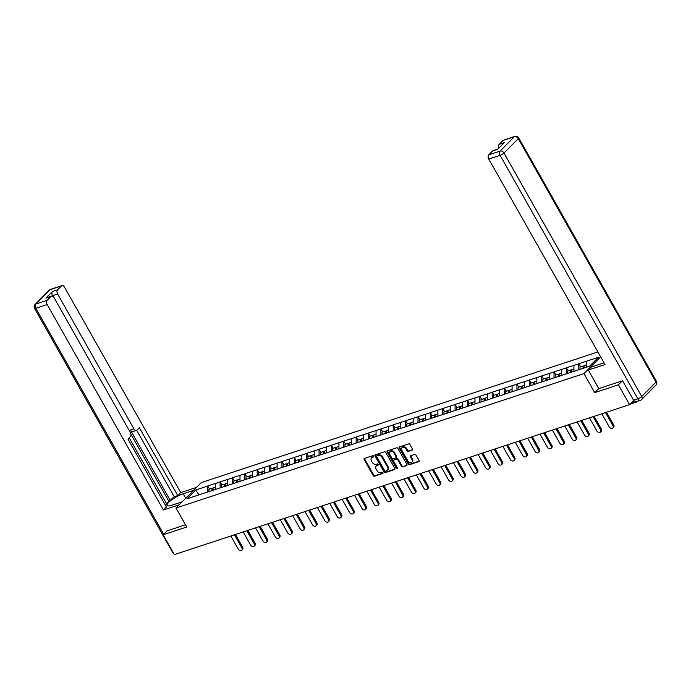 <?xml version="1.0" encoding="UTF-8"?>
<svg xmlns="http://www.w3.org/2000/svg" width="691" height="691" viewBox="0 0 691 691"><rect width="100%" height="100%" fill="white"/><g stroke="black" fill="none" stroke-linecap="round" stroke-linejoin="round"><path stroke-width="1.04" d="M373.615 456.138A0.734 0.544 -135.2 0 0 372.725 455.697L364.451 458.418A1.054 0.777 -135.2 0 0 364.174 459.567L373.226 475.555A1.054 0.777 -135.2 0 0 374.505 476.185L382.779 473.465A0.734 0.544 -135.2 0 0 382.071 472.221L381 472.575A3.36 2.496 -135.2 0 1 376.906 470.545L376.146 469.215A3.36 2.496 -135.2 0 1 376.258 466.028A3.36 2.496 -135.2 0 1 377.027 465.553L378.098 465.198A0.734 0.544 -135.2 0 0 377.398 463.955L376.327 464.309A3.36 2.496 -135.2 0 1 372.224 462.288L371.473 460.957A3.36 2.496 -135.2 0 1 371.577 457.762A3.36 2.496 -135.2 0 1 372.354 457.287L373.425 456.941A0.734 0.544 -135.2 0 0 373.615 456.138M412.242 450.109A1.054 0.777 -135.2 0 0 412.51 448.96L409.979 444.477A1.054 0.777 -135.2 0 0 408.692 443.847L399.51 446.87A1.054 0.777 -135.2 0 0 399.234 448.01L408.286 464.007A1.054 0.777 -135.2 0 0 409.564 464.637L418.746 461.614A1.054 0.777 -135.2 0 0 419.022 460.465L415.956 455.049A1.054 0.777 -135.2 0 0 414.678 454.419L410.748 455.715A1.054 0.777 -135.2 0 0 410.471 456.855L411.991 459.541A2.807 2.09 -135.2 0 1 411.905 462.21A2.807 2.09 -135.2 0 1 407.828 460.914L401.868 450.385A2.807 2.09 -135.2 0 1 401.963 447.725A2.807 2.09 -135.2 0 1 406.032 449.012L407.025 450.774A1.054 0.777 -135.2 0 0 408.312 451.404L412.631 449.72M594.735 392.618L618.367 384.827L629.579 404.65L174.348 554.623L163.128 534.799L186.76 527.017L176.006 508.006L583.981 373.606L594.735 392.618L598.76 388.567M385.777 452.45A1.054 0.777 -135.2 0 0 384.49 451.819L375.308 454.842A1.054 0.777 -135.2 0 0 375.032 455.991L384.084 471.979A1.054 0.777 -135.2 0 0 385.362 472.609L394.544 469.586A1.054 0.777 -135.2 0 0 394.82 468.438L385.777 452.45M387.409 450.852L396.591 447.828A1.054 0.777 -135.2 0 1 397.878 448.459L406.921 464.456A1.054 0.777 -135.2 0 1 406.645 465.596L402.715 466.891A1.054 0.777 -135.2 0 1 401.436 466.261L397.766 459.774A1.054 0.777 -135.2 0 0 396.487 459.144L393.879 460.007A1.054 0.777 -135.2 0 0 393.602 461.147L397.42 467.902A0.734 0.544 -135.2 0 1 396.332 468.256L387.133 452A1.054 0.777 -135.2 0 1 387.409 450.852M600.652 356.832L583.981 373.606M597.888 351.935L201.245 482.603L176.006 508.006M580.665 366.766L578.756 363.812L578.79 369.745M578.911 363.656L598.38 357.342L589.596 366.187L186.846 498.859L195.631 490.023L207.723 486.041L207.749 491.975M209.632 488.995L207.723 486.041M207.87 485.885L220.092 481.964L220.118 487.898M221.992 484.918L220.092 481.964M220.239 481.808L232.461 477.887L232.487 483.83M234.361 480.841L232.461 477.887M232.608 477.74L244.821 473.819L244.856 479.753M246.73 476.764L244.821 473.819M244.977 473.663L257.19 469.742L257.225 475.676M259.099 472.696L257.19 469.742M257.346 469.586L269.559 465.665L269.594 471.608M271.468 468.619L269.559 465.665M269.715 465.518L281.928 461.597L281.963 467.531M283.837 464.542L281.928 461.597M282.083 461.441L294.297 457.52L294.323 463.454M296.206 460.474L294.297 457.52M294.444 457.364L306.666 453.443L306.692 459.385M308.575 456.397L306.666 453.443M306.813 453.296L319.035 449.375L319.061 455.309M320.944 452.32L319.035 449.375M319.182 449.219L331.404 445.298L331.43 451.232M333.304 448.252L331.404 445.298M331.55 445.142L343.764 441.221L343.798 447.155M345.673 444.175L343.764 441.221M343.919 441.065L356.133 437.144L356.167 443.086M358.042 440.098L356.133 437.144M356.288 436.997L368.502 433.076L368.536 439.01M370.411 436.021L368.502 433.076M368.657 432.92L380.871 428.999L380.905 434.933M382.779 431.953L380.871 428.999M381.026 428.843L393.239 424.922L393.265 430.864M395.148 427.876L393.239 424.922M393.386 424.775L405.608 420.854L405.634 426.788M407.517 423.799L405.608 420.854M405.755 420.698L417.977 416.777L418.003 422.711M419.886 419.731L417.977 416.777M418.124 416.621L430.346 412.7L430.372 418.642M432.246 415.654L430.346 412.7M430.493 412.553L442.706 408.631L442.741 414.565M444.615 411.577L442.706 408.631M442.862 408.476L455.075 404.555L455.11 410.489M456.984 407.509L455.075 404.555M455.231 404.399L467.444 400.478L467.479 406.412M469.353 403.432L467.444 400.478M467.6 400.322L479.813 396.401L479.848 402.343M481.722 399.355L479.813 396.401M479.969 396.254L492.182 392.333L492.217 398.266M494.091 395.278L492.182 392.333M492.338 392.177L504.551 388.256L504.577 394.19M506.46 391.21L504.551 388.256M504.698 388.1L516.92 384.179L516.946 390.121M518.829 387.133L516.92 384.179M517.067 384.032L529.289 380.11L529.315 386.044M531.189 383.056L529.289 380.11M529.436 379.955L541.649 376.034L541.684 381.968M543.558 378.988L541.649 376.034M541.804 375.878L554.018 371.957L554.052 377.899M555.927 374.911L554.018 371.957M554.173 371.81L566.387 367.888L566.421 373.822M568.296 370.834L566.387 367.888M566.542 367.733L578.756 363.812M573.919 365.401L573.953 371.438M561.55 369.478L561.584 375.515M549.181 373.555L549.215 379.592M536.821 377.623L536.847 383.669M524.452 381.7L524.478 387.737M512.083 385.777L512.109 391.814M499.714 389.845L499.748 395.891M487.345 393.922L487.38 399.959M474.976 397.999L475.011 404.036M462.607 402.076L462.642 408.113M450.238 406.144L450.273 412.181M437.878 410.221L437.904 416.258M425.509 414.298L425.535 420.335M413.14 418.366L413.166 424.412M400.771 422.443L400.806 428.48M388.402 426.52L388.437 432.557M376.034 430.588L376.068 436.634M363.665 434.665L363.699 440.703M351.296 438.742L351.33 444.779M338.935 442.819L338.961 448.856M326.567 446.887L326.593 452.925M314.198 450.964L314.224 457.001M301.829 455.041L301.863 461.078M289.46 459.109L289.494 465.155M277.091 463.186L277.126 469.224M264.722 467.263L264.757 473.3M252.353 471.331L252.388 477.377M239.984 475.408L240.019 481.446M227.624 479.485L227.65 485.523M215.255 483.562L215.281 489.599M195.631 490.023L199.025 494.911M167.092 530.809L163.128 534.799M618.367 384.827L622.323 380.845M629.579 404.65L633.725 400.478M635.452 401.791A1.607 1.002 71.8 0 0 636.376 402.11A1.607 1.002 71.8 0 0 636.644 401.946L637.197 401.385M586.288 361.333L586.322 367.267M373.719 456.501L372.864 456.786A3.36 2.496 -135.2 0 0 372.086 457.252L371.577 457.762M376.258 466.028L376.759 465.518A3.36 2.496 -135.2 0 1 377.536 465.043L378.4 464.758M364.546 458.383A1.054 0.777 -135.2 0 0 364.684 459.057L373.727 475.045A1.054 0.777 -135.2 0 0 375.014 475.676L383.073 473.024M375.403 454.808A1.054 0.777 -135.2 0 0 375.541 455.481L384.585 471.469A1.054 0.777 -135.2 0 0 385.872 472.1L394.958 469.111M376.871 455.801A0.734 0.544 -135.2 0 0 376.673 456.604L384.619 470.64A0.734 0.544 -135.2 0 0 385.518 471.089L386.64 470.709A3.36 2.496 -135.2 0 0 387.418 470.243A3.36 2.496 -135.2 0 0 387.521 467.047L382.097 457.451A3.36 2.496 -135.2 0 0 377.994 455.429L376.871 455.801L377.372 455.3A0.734 0.544 -135.2 0 0 377.105 455.568M387.418 470.243L387.927 469.733A3.36 2.496 -135.2 0 0 388.031 466.546L387.521 467.047M377.372 455.3L378.504 454.92A3.36 2.496 -135.2 0 1 382.598 456.95L388.031 466.546M407.059 465.121L402.715 466.891M393.991 459.886A1.054 0.777 -135.2 0 1 394.38 459.498L396.988 458.634A1.054 0.777 -135.2 0 1 398.275 459.265L401.937 465.751A1.054 0.777 -135.2 0 0 403.224 466.39M387.504 450.826A1.054 0.777 -135.2 0 0 387.642 451.491L396.841 467.755A0.734 0.544 -135.2 0 0 397.524 468.213M393.956 453.046A2.807 2.09 -135.2 0 0 389.879 451.75A2.807 2.09 -135.2 0 0 389.793 454.419L391.892 458.124A1.054 0.777 -135.2 0 0 393.179 458.764L395.779 457.9A1.054 0.777 -135.2 0 0 396.055 456.76L393.956 453.046L394.466 452.536A2.807 2.09 -135.2 0 0 390.389 451.24L389.879 451.75M396.288 457.39A1.054 0.777 -135.2 0 0 396.565 456.25L396.055 456.76M394.466 452.536L396.565 456.25M401.963 447.725L402.464 447.215A2.807 2.09 -135.2 0 1 406.541 448.511L407.535 450.264A1.054 0.777 -135.2 0 0 408.813 450.895L412.648 449.634M411.905 462.21L412.406 461.7A2.807 2.09 -135.2 0 0 412.492 459.04L411.991 459.541M410.843 455.68A1.054 0.777 -135.2 0 0 410.972 456.345L412.492 459.04M399.605 446.835A1.054 0.777 -135.2 0 0 399.744 447.509L408.787 463.497A1.054 0.777 -135.2 0 0 410.074 464.127L419.161 461.139M241.876 547.92L242.636 547.16A2.462 1.831 44.8 0 1 242.558 549.5L241.798 550.261A2.462 1.831 -135.2 0 0 241.876 547.92L234.465 534.817M230.811 536.017L238.231 549.12A2.462 1.831 -135.2 0 0 241.798 550.261M212.051 490.662L211.982 488.217L208.924 489.219L209.002 491.569M213.027 488.572L211.982 488.217M213.087 490.325L213.009 487.881L215.272 487.129M242.636 547.16L235.467 534.488M254.245 543.852L255.005 543.083A2.462 1.831 44.8 0 1 254.927 545.424L254.167 546.184A2.462 1.831 -135.2 0 0 254.245 543.852L246.834 530.74M243.18 531.94L250.6 545.052A2.462 1.831 -135.2 0 0 254.167 546.184M224.42 486.585L224.35 484.141L221.293 485.151L221.37 487.492M225.396 484.503L224.35 484.141M225.456 486.248L225.378 483.804L227.641 483.061M255.005 543.083L247.827 530.412M266.614 539.775L267.374 539.015A2.462 1.831 44.8 0 1 267.296 541.347L266.536 542.107A2.462 1.831 -135.2 0 0 266.614 539.775L259.194 526.663M255.549 527.872L262.969 540.975A2.462 1.831 -135.2 0 0 266.536 542.107M236.788 482.517L236.711 480.072L233.662 481.074L233.731 483.415M237.764 480.426L236.711 480.072M237.825 482.171L237.747 479.727L240.01 478.984M267.374 539.015L260.196 526.335M278.983 535.698L279.743 534.938A2.462 1.831 44.8 0 1 279.665 537.278L278.905 538.039A2.462 1.831 -135.2 0 0 278.983 535.698L271.563 522.595M267.918 523.795L275.338 536.898A2.462 1.831 -135.2 0 0 278.905 538.039M249.157 478.44L249.08 475.995L246.031 476.997L246.1 479.338M250.133 476.349L249.08 475.995M250.185 478.103L250.116 475.65L252.379 474.907M279.743 534.938L272.565 522.266M291.352 531.629L292.103 530.861A2.462 1.831 44.8 0 1 292.025 533.202L291.274 533.962A2.462 1.831 -135.2 0 0 291.352 531.629L283.932 518.518M280.287 519.718L287.706 532.83A2.462 1.831 -135.2 0 0 291.274 533.962M261.526 474.363L261.448 471.918L258.399 472.929L258.469 475.27M262.502 472.281L261.448 471.918M262.554 474.026L262.485 471.582L264.739 470.839M292.103 530.861L284.934 518.19M303.72 527.553L304.472 526.792A2.462 1.831 44.8 0 1 304.394 529.125L303.643 529.885A2.462 1.831 -135.2 0 0 303.72 527.553L296.301 514.441M292.656 515.641L300.067 528.753A2.462 1.831 -135.2 0 0 303.643 529.885M273.895 470.286L273.817 467.842L270.768 468.852L270.837 471.193M274.871 468.204L273.817 467.842M274.923 469.949L274.845 467.505L277.108 466.762M304.472 526.792L297.303 514.113M182.148 501.821L171.86 505.207A12.041 2.85 -29.5 0 1 167.058 505.423A12.041 2.85 -29.5 0 1 171.852 499.748A12.041 2.85 -29.5 0 1 183.219 493.78L193.506 490.385M196.486 487.388L180.731 492.579L177.751 495.577L139.34 427.694L136.973 430.078A3.213 2.013 71.8 0 1 136.438 430.415A3.213 2.013 71.8 0 1 133.916 428.886L57.621 294.02L52.542 295.696A3.213 2.013 -108.2 0 1 52.525 291.455L45.908 298.115A3.213 2.013 -108.2 0 1 46.444 297.778L51.514 296.102A3.213 2.013 71.8 0 0 50.979 296.439L47.143 300.3A3.213 2.013 71.8 0 0 47.169 304.541L35.828 308.272L163.681 534.247M166.401 503.566L174.262 496.725L177.751 495.577M165.538 505.501L166.79 504.249L129.234 437.869M51.514 296.102A3.213 2.013 71.8 0 1 54.036 297.631L130.331 432.497A3.213 2.013 71.8 0 1 130.357 436.738L127.982 439.122L166.393 507.013L163.413 510.01L47.169 304.541M179.176 504.819L163.413 510.01M180.731 492.579L64.479 287.119A3.213 2.013 71.8 0 0 61.965 285.59A3.213 2.013 71.8 0 0 61.43 285.927L57.595 289.788A3.213 2.013 71.8 0 0 57.621 294.02M166.911 530.99L185.482 524.754M170.375 500.638L130.435 430.035L133.916 428.886M168.785 501.165L130.936 434.25M52.931 296.387L52.542 295.696M174.262 496.725L136.68 430.303M136.438 430.415L132.948 431.564A3.213 2.013 -108.2 0 1 130.435 430.035M633.578 400.227L637.853 398.811A3.213 2.013 71.8 0 0 640.376 400.339L636.091 401.747A3.213 2.013 -108.2 0 1 633.578 400.227L622.565 380.767L598.777 388.601L588.283 370.048L591.263 367.051L602.517 363.336A12.041 2.85 -29.5 0 0 604.029 362.792M588.283 370.048L605.014 364.537L488.762 159.068A3.213 2.013 -108.2 0 1 488.744 154.827L492.579 150.966A3.213 2.013 -108.2 0 1 493.106 150.629L497.891 149.057M498.945 147.995A3.213 2.013 -108.2 0 1 499.187 144.315L503.031 140.454A3.213 2.013 -108.2 0 1 503.558 140.118L514.899 136.377A3.213 2.013 71.8 0 0 514.363 136.714L503.031 140.454M492.579 150.966L497.65 149.299L504.266 142.64L499.187 144.315M316.089 523.476L316.841 522.716A2.462 1.831 44.8 0 1 316.763 525.048L316.012 525.816A2.462 1.831 -135.2 0 0 316.089 523.476L308.67 510.373M305.025 511.573L312.436 524.676A2.462 1.831 -135.2 0 0 316.012 525.816M286.264 466.218L286.186 463.773L283.137 464.775L283.206 467.116M287.24 464.127L286.186 463.773M287.292 465.872L287.214 463.428L289.477 462.685M316.841 522.716L309.672 510.036M328.45 519.407L329.21 518.639A2.462 1.831 44.8 0 1 329.132 520.979L328.372 521.74A2.462 1.831 -135.2 0 0 328.45 519.407L321.039 506.296M317.394 507.496L324.805 520.608A2.462 1.831 -135.2 0 0 328.372 521.74M298.633 462.141L298.555 459.696L295.498 460.698L295.575 463.048M299.609 460.051L298.555 459.696M299.661 461.804L299.583 459.36L301.846 458.608M329.21 518.639L322.041 505.967M340.818 515.331L341.579 514.57A2.462 1.831 44.8 0 1 341.501 516.903L340.741 517.663A2.462 1.831 -135.2 0 0 340.818 515.331L333.408 502.219M329.754 503.419L337.173 516.531A2.462 1.831 -135.2 0 0 340.741 517.663M310.993 458.064L310.924 455.619L307.866 456.63L307.944 458.971M311.978 455.982L310.924 455.619M312.03 457.727L311.952 455.283L314.215 454.54M341.579 514.57L334.409 501.891M353.187 511.254L353.947 510.494A2.462 1.831 44.8 0 1 353.87 512.826L353.11 513.594A2.462 1.831 -135.2 0 0 353.187 511.254L345.776 498.151M342.123 499.351L349.542 512.454A2.462 1.831 -135.2 0 0 353.11 513.594M323.362 453.996L323.293 451.551L320.235 452.553L320.313 454.894M324.338 451.905L323.293 451.551M324.399 453.65L324.321 451.206L326.584 450.463M353.947 510.494L346.778 497.814M365.556 507.177L366.316 506.417A2.462 1.831 44.8 0 1 366.239 508.757L365.479 509.517A2.462 1.831 -135.2 0 0 365.556 507.177L358.137 494.074M354.492 495.274L361.911 508.386A2.462 1.831 -135.2 0 0 365.479 509.517M335.731 449.919L335.653 447.474L332.604 448.476L332.673 450.826M336.707 447.828L335.653 447.474M336.767 449.582L336.69 447.137L338.953 446.386M366.316 506.417L359.139 493.745M377.925 503.108L378.685 502.34A2.462 1.831 44.8 0 1 378.608 504.68L377.847 505.441A2.462 1.831 -135.2 0 0 377.925 503.108L370.506 489.997M366.861 491.197L374.28 504.309A2.462 1.831 -135.2 0 0 377.847 505.441M348.1 445.842L348.022 443.397L344.973 444.408L345.042 446.749M349.076 443.76L348.022 443.397M349.128 445.505L349.059 443.061L351.322 442.318M378.685 502.34L371.508 489.669M390.294 499.032L391.046 498.271A2.462 1.831 44.8 0 1 390.976 500.604L390.216 501.364A2.462 1.831 -135.2 0 0 390.294 499.032L382.874 485.92M379.229 487.129L386.649 500.232A2.462 1.831 -135.2 0 0 390.216 501.364M360.469 441.774L360.391 439.329L357.342 440.331L357.411 442.672M361.445 439.683L360.391 439.329M361.497 441.428L361.428 438.984L363.682 438.241M391.046 498.271L383.876 485.592M402.663 494.955L403.414 494.195A2.462 1.831 44.8 0 1 403.337 496.535L402.585 497.295A2.462 1.831 -135.2 0 0 402.663 494.955L395.243 481.852M391.598 483.052L399.009 496.155A2.462 1.831 -135.2 0 0 402.585 497.295M372.838 437.697L372.76 435.252L369.711 436.254L369.78 438.595M373.814 435.606L372.76 435.252M373.866 437.36L373.788 434.915L376.051 434.164M403.414 494.195L396.245 481.523M415.032 490.886L415.783 490.118A2.462 1.831 44.8 0 1 415.706 492.458L414.954 493.219A2.462 1.831 -135.2 0 0 415.032 490.886L407.612 477.775M403.967 478.975L411.378 492.087A2.462 1.831 -135.2 0 0 414.954 493.219M385.207 433.62L385.129 431.175L382.08 432.186L382.149 434.527M386.183 431.538L385.129 431.175M386.234 433.283L386.157 430.839L388.42 430.096M415.783 490.118L408.614 477.446M427.392 486.81L428.152 486.049A2.462 1.831 44.8 0 1 428.075 488.382L427.314 489.142A2.462 1.831 -135.2 0 0 427.392 486.81L419.981 473.698M416.336 474.898L423.747 488.01A2.462 1.831 -135.2 0 0 427.314 489.142M397.575 429.543L397.498 427.098L394.44 428.109L394.518 430.45M398.552 427.461L397.498 427.098M398.603 429.206L398.526 426.762L400.789 426.019M428.152 486.049L420.983 473.37M439.761 482.733L440.521 481.973A2.462 1.831 44.8 0 1 440.443 484.305L439.683 485.073A2.462 1.831 -135.2 0 0 439.761 482.733L432.35 469.63M428.696 470.83L436.116 483.933A2.462 1.831 -135.2 0 0 439.683 485.073M409.944 425.475L409.867 423.03L406.809 424.032L406.887 426.373M410.92 423.384L409.867 423.03M410.972 425.129L410.895 422.685L413.158 421.942M440.521 481.973L433.352 469.293M452.13 478.664L452.89 477.896A2.462 1.831 44.8 0 1 452.812 480.236L452.052 480.996A2.462 1.831 -135.2 0 0 452.13 478.664L444.719 465.553M441.065 466.753L448.485 479.865A2.462 1.831 -135.2 0 0 452.052 480.996M422.305 421.398L422.236 418.953L419.178 419.955L419.256 422.305M423.281 419.307L422.236 418.953M423.341 421.061L423.263 418.616L425.526 417.865M452.89 477.896L445.721 465.224M464.499 474.587L465.259 473.827A2.462 1.831 44.8 0 1 465.181 476.159L464.421 476.92A2.462 1.831 -135.2 0 0 464.499 474.587L457.079 461.476M453.434 462.676L460.854 475.788A2.462 1.831 -135.2 0 0 464.421 476.92M434.674 417.321L434.596 414.876L431.547 415.887L431.625 418.228M435.65 415.239L434.596 414.876M435.71 416.984L435.632 414.54L437.895 413.797M465.259 473.827L458.081 461.147M476.868 470.511L477.628 469.75A2.462 1.831 44.8 0 1 477.55 472.083L476.79 472.851A2.462 1.831 -135.2 0 0 476.868 470.511L469.448 457.407M465.803 458.608L473.223 471.711A2.462 1.831 -135.2 0 0 476.79 472.851M447.042 413.253L446.965 410.808L443.916 411.81L443.985 414.151M448.018 411.162L446.965 410.808M448.07 412.907L448.001 410.463L450.264 409.72M477.628 469.75L470.45 457.071M489.237 466.434L489.988 465.674A2.462 1.831 44.8 0 1 489.919 468.014L489.159 468.774A2.462 1.831 -135.2 0 0 489.237 466.434L481.817 453.331M478.172 454.531L485.592 467.643A2.462 1.831 -135.2 0 0 489.159 468.774M459.411 409.176L459.334 406.731L456.285 407.733L456.354 410.083M460.387 407.085L459.334 406.731M460.439 408.839L460.37 406.394L462.625 405.643M489.988 465.674L482.819 453.002M501.606 462.365L502.357 461.597A2.462 1.831 44.8 0 1 502.279 463.937L501.528 464.697A2.462 1.831 -135.2 0 0 501.606 462.365L494.186 449.254M490.541 450.454L497.952 463.566A2.462 1.831 -135.2 0 0 501.528 464.697M471.78 405.099L471.703 402.654L468.653 403.665L468.723 406.006M472.756 403.017L471.703 402.654M472.808 404.762L472.73 402.317L474.993 401.575M502.357 461.597L495.188 448.925M513.974 458.288L514.726 457.528A2.462 1.831 44.8 0 1 514.648 459.861L513.897 460.621A2.462 1.831 -135.2 0 0 513.974 458.288L506.555 445.177M502.91 446.386L510.321 459.489A2.462 1.831 -135.2 0 0 513.897 460.621M484.149 401.03L484.071 398.586L481.022 399.588L481.091 401.929M485.125 398.94L484.071 398.586M485.177 400.685L485.099 398.241L487.362 397.498M514.726 457.528L507.557 444.849M526.335 454.212L527.095 453.451A2.462 1.831 44.8 0 1 527.017 455.792L526.266 456.552A2.462 1.831 -135.2 0 0 526.335 454.212L518.924 441.108M515.279 442.309L522.69 455.412A2.462 1.831 -135.2 0 0 526.266 456.552M496.518 396.954L496.44 394.509L493.391 395.511L493.46 397.852M497.494 394.863L496.44 394.509M497.546 396.617L497.468 394.172L499.731 393.421M527.095 453.451L519.926 440.78M538.704 450.143L539.464 449.375A2.462 1.831 44.8 0 1 539.386 451.715L538.626 452.475A2.462 1.831 -135.2 0 0 538.704 450.143L531.293 437.032M527.648 438.232L535.059 451.344A2.462 1.831 -135.2 0 0 538.626 452.475M508.887 392.877L508.809 390.432L505.752 391.443L505.829 393.784M509.863 390.795L508.809 390.432M509.915 392.54L509.837 390.095L512.1 389.353M539.464 449.375L532.295 436.703M551.072 446.066L551.833 445.306A2.462 1.831 44.8 0 1 551.755 447.638L550.995 448.399A2.462 1.831 -135.2 0 0 551.072 446.066L543.662 432.955M540.008 434.155L547.427 447.267A2.462 1.831 -135.2 0 0 550.995 448.399M521.247 388.8L521.178 386.355L518.12 387.366L518.198 389.707M522.223 386.718L521.178 386.355M522.284 388.463L522.206 386.019L524.469 385.276M551.833 445.306L544.663 432.626M563.441 441.99L564.202 441.229A2.462 1.831 44.8 0 1 564.124 443.562L563.364 444.33A2.462 1.831 -135.2 0 0 563.441 441.99L556.022 428.886M552.377 430.087L559.796 443.19A2.462 1.831 -135.2 0 0 563.364 444.33M533.616 384.732L533.547 382.287L530.489 383.289L530.567 385.63M534.592 382.641L533.547 382.287M534.653 384.386L534.575 381.942L536.838 381.199M564.202 441.229L557.024 428.55M575.81 437.921L576.57 437.153A2.462 1.831 44.8 0 1 576.493 439.493L575.733 440.253A2.462 1.831 -135.2 0 0 575.81 437.921L568.391 424.81M564.746 426.01L572.165 439.122A2.462 1.831 -135.2 0 0 575.733 440.253M545.985 380.655L545.907 378.21L542.858 379.212L542.927 381.562M546.961 378.564L545.907 378.21M547.022 380.318L546.944 377.873L549.207 377.122M576.57 437.153L569.393 424.481M588.179 433.844L588.939 433.084A2.462 1.831 44.8 0 1 588.862 435.416L588.101 436.176A2.462 1.831 -135.2 0 0 588.179 433.844L580.76 420.733M577.115 421.933L584.534 435.045A2.462 1.831 -135.2 0 0 588.101 436.176M558.354 376.578L558.276 374.133L555.227 375.144L555.296 377.485M559.33 374.496L558.276 374.133M559.382 376.241L559.313 373.796L561.567 373.054M588.939 433.084L581.762 420.404M600.548 429.767L601.3 429.007A2.462 1.831 44.8 0 1 601.222 431.339L600.47 432.108A2.462 1.831 -135.2 0 0 600.548 429.767L593.128 416.664M589.483 417.865L596.903 430.968A2.462 1.831 -135.2 0 0 600.47 432.108M570.723 372.509L570.645 370.065L567.596 371.067L567.665 373.408M571.699 370.419L570.645 370.065M571.751 372.164L571.673 369.72L573.936 368.977M601.3 429.007L594.13 416.327M612.917 425.691L613.668 424.93A2.462 1.831 44.8 0 1 613.591 427.271L612.839 428.031A2.462 1.831 -135.2 0 0 612.917 425.691L605.497 412.587M601.852 413.788L609.263 426.9A2.462 1.831 -135.2 0 0 612.839 428.031M583.083 368.329L583.014 365.988L579.965 366.99L580.034 369.34M584.068 366.342L583.014 365.988M584.12 367.992L584.042 365.651L586.305 364.9M613.668 424.93L606.499 412.259M631.764 402.456L634.701 401.488M372.864 456.786L372.354 457.287M377.536 465.043L377.027 465.553M375.014 475.676L374.505 476.185M373.727 475.045L373.226 475.555M364.684 459.057L364.174 459.567M385.872 472.1L385.362 472.609M384.585 471.469L384.084 471.979M375.541 455.481L375.032 455.991M382.598 456.95L382.097 457.451M378.504 454.92L377.994 455.429M401.937 465.751L401.436 466.261M398.275 459.265L397.766 459.774M396.988 458.634L396.487 459.144M394.38 459.498L393.879 460.007M396.841 467.755L396.332 468.256M387.642 451.491L387.133 452M408.813 450.895L408.312 451.404M407.535 450.264L407.025 450.774M406.541 448.511L406.032 449.012M410.972 456.345L410.471 456.855M410.074 464.127L409.564 464.637M408.787 463.497L408.286 464.007M399.744 447.509L399.234 448.01M50.979 296.439L45.908 298.115M52.525 291.455L57.595 289.788M61.43 285.927L50.098 289.659L35.811 304.04L47.143 300.3M185.732 498.211L183.219 493.78M50.098 289.659A3.213 2.013 -108.2 0 1 50.624 289.322A3.213 3.213 0 0 0 49.355 290.108A3.213 2.384 44.8 0 1 50.098 289.659M35.811 304.04A3.213 2.384 -135.2 0 0 35.068 304.489A3.213 3.213 0 0 0 34.55 308.333A3.213 0.76 150.5 0 0 35.828 308.272A3.213 2.013 -108.2 0 1 35.811 304.04M172.828 551.936A3.213 0.76 150.5 0 1 172.301 551.815L34.55 308.333M640.376 400.339A3.213 3.213 0 0 0 641.645 399.553A3.213 2.384 44.8 0 0 641.749 396.504A3.213 0.76 150.5 0 1 637.853 398.811L500.103 155.337A3.213 0.76 150.5 0 0 503.989 153.022L641.749 396.504L656.035 382.132L518.276 138.649L503.989 153.022A3.213 2.384 -135.2 0 0 500.077 151.096L514.363 136.714A3.213 2.384 44.8 0 1 518.276 138.649A3.213 0.76 150.5 0 0 518.699 137.846A3.213 3.213 0 0 0 514.899 136.377M488.744 154.827L500.077 151.096A3.213 2.013 71.8 0 0 500.103 155.337L488.762 159.068M656.45 381.328A3.213 0.76 150.5 0 1 656.035 382.132A3.213 2.384 -135.2 0 1 655.932 385.172A3.213 3.213 0 0 0 656.45 381.328L518.699 137.846M630.019 404.209L636.376 402.11M377.208 455.404L376.699 455.905M394.138 459.645L393.637 460.154M396.53 457.243L396.021 457.753M61.965 285.59L50.624 289.322M49.355 290.108L35.068 304.489M172.301 551.815A3.213 3.213 0 0 0 173.406 552.964M641.645 399.553L655.932 385.172"/></g></svg>

